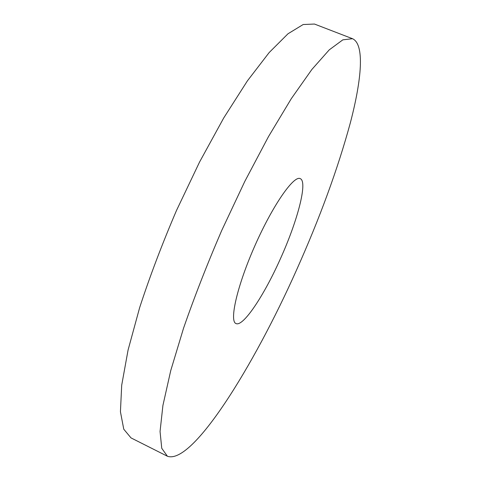 <?xml version="1.0" encoding="UTF-8"?>
<svg xmlns="http://www.w3.org/2000/svg" width="481" height="481" viewBox="0 0 481 481"><rect width="100%" height="100%" fill="white"/><g stroke="black" fill="none" stroke-linecap="round" stroke-linejoin="round"><path stroke-width="0.72" d="M280.219 259.181C264.051 295.46 243.103 327.152 235.997 323.551C229.112 321.248 237.205 285.534 255.08 245.31C272.883 205.056 293.909 175.072 300.24 178.631C308.026 181.584 297.372 221.488 280.219 259.181M167.4 456.235L131.012 437.902L123.767 429.208L120.43 411.724L121.705 385.185L128.072 350.048L139.652 307.618C149.862 276.347 162.145 243.963 176.497 210.474L199.573 162.013L223.737 117.941L247.402 80.868L269.168 52.555L287.975 33.79L303.174 24.519L314.478 24.05L352.501 38.702C364.778 44.252 361.784 79.07 350.354 122.787C337.842 168.807 319.847 218.001 296.386 270.364C253.83 365.867 192.478 465.217 167.4 456.235L161.754 448.304L160.053 431.481L162.915 405.459L170.731 370.635L183.52 328.282C194.396 296.927 207.125 264.34 221.705 230.513L244.793 181.427L268.506 136.574L291.306 98.653L311.862 69.474L329.22 49.88L342.827 39.845L352.501 38.702"/></g></svg>
